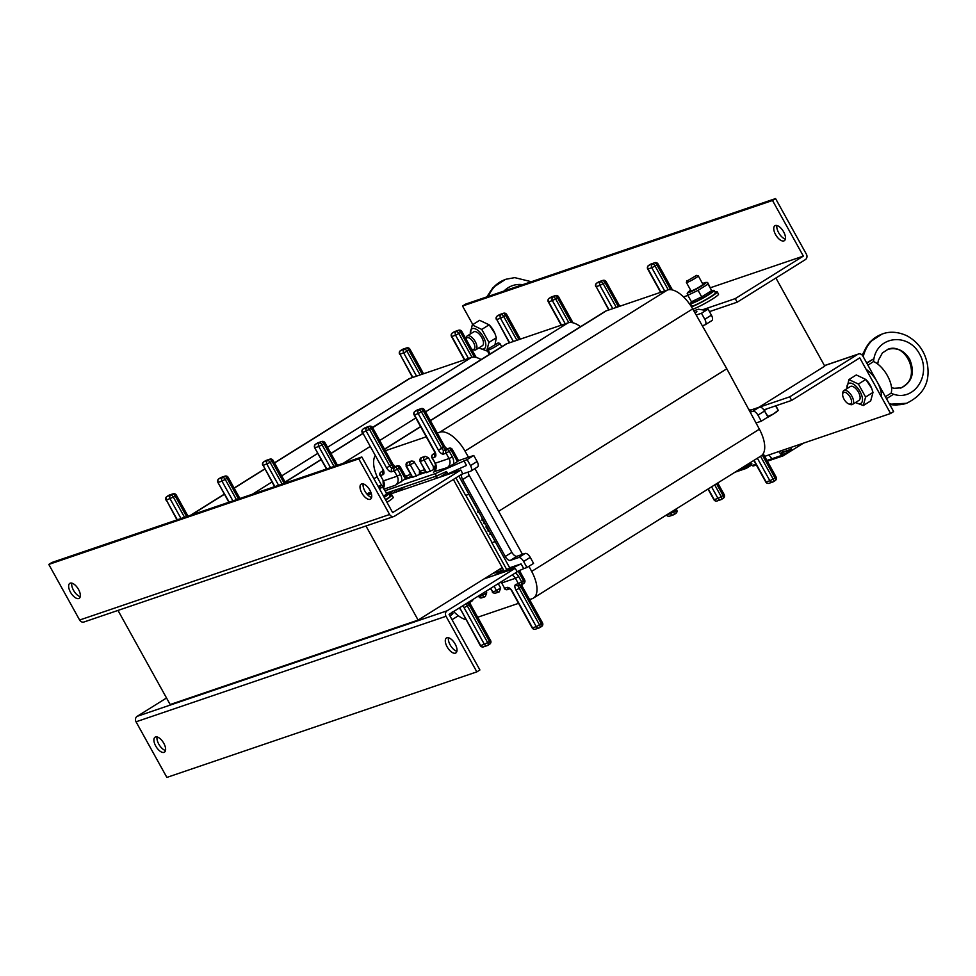 <?xml version="1.0" encoding="UTF-8"?>
<svg xmlns="http://www.w3.org/2000/svg" width="976" height="976" viewBox="0 0 976 976"><rect width="100%" height="100%" fill="white"/><g stroke="black" fill="none" stroke-linecap="round" stroke-linejoin="round"><path stroke-width="1.46" d="M405.064 486.731L397.391 491.526L389.217 494.307M117.986 610.415L170.153 704.526L418.131 620.089L502.213 567.581M758.742 407.37L824.757 366.146L775.908 278.014M446.593 474.873L449.18 473.262M418.131 620.089L365.963 525.979M776.908 225.517A8.833 4.172 -122 0 0 779.129 233.532A8.833 4.172 -122 0 0 785.363 239.047M783.643 231.861A8.833 4.172 58 0 1 784.289 240.73A8.833 4.172 58 0 1 776.079 235.436A8.833 4.172 58 0 1 774.932 225.737A8.833 4.172 58 0 1 783.643 231.861M709.454 311.637L737.197 302.182L805.31 259.653A4.075 3.575 71.2 0 0 806.396 254.199L775.566 198.579L465.589 304.122L462.539 306.025L472.823 324.593M489.366 354.422L487.219 350.555M737.197 302.182L735.233 298.632L803.346 256.102L710.491 287.713L803.346 256.102L772.516 200.483L462.539 306.025M772.516 200.483L775.566 198.579M735.233 298.632L702.33 309.843M862.808 355.972A4.075 3.575 71.2 0 0 857.782 354.325L789.682 396.854L791.646 400.404L859.758 357.875L890.588 413.495L893.638 411.579L862.808 355.972M764.672 456.365L890.588 413.495M789.682 396.854L759.657 407.077M763.83 409.883L791.646 400.404M163.797 743.297A8.833 4.172 58 0 1 164.456 752.167A8.833 4.172 58 0 1 156.233 746.884A8.833 4.172 58 0 1 155.086 737.173A8.833 4.172 58 0 1 163.797 743.297M157.075 736.953A8.833 4.172 -122 0 0 159.283 744.981A8.833 4.172 -122 0 0 165.517 750.483M455.182 644.087A8.833 4.172 58 0 1 455.829 652.956A8.833 4.172 58 0 1 447.618 647.674A8.833 4.172 58 0 1 446.471 637.975A8.833 4.172 58 0 1 455.182 644.087M448.448 637.755A8.833 4.172 -122 0 0 450.668 645.77A8.833 4.172 -122 0 0 456.902 651.273M484.206 578.829L515.206 568.276L447.106 610.805A4.075 3.575 71.2 0 0 446.02 616.271L476.849 671.878L166.872 777.421L136.042 721.801A4.075 3.575 -108.8 0 1 137.128 716.347L166.53 697.986M515.206 568.276L517.182 571.826L449.07 614.355L479.899 669.975L476.849 671.878M361.84 493.002A8.833 4.172 58 0 1 361.193 484.133A8.833 4.172 58 0 1 369.416 489.415A8.833 4.172 58 0 1 370.551 499.114A8.833 4.172 58 0 1 361.84 493.002M363.182 483.913A8.833 4.172 -122 0 0 364.89 491.099A8.833 4.172 -122 0 0 371.624 497.431M70.467 592.2A8.833 4.172 58 0 1 69.821 583.343A8.833 4.172 58 0 1 78.031 588.626A8.833 4.172 58 0 1 79.178 598.325A8.833 4.172 58 0 1 70.467 592.2M71.797 583.123A8.833 4.172 -122 0 0 73.517 590.297A8.833 4.172 -122 0 0 80.252 596.641M393.975 516.45L83.997 621.993A4.075 3.575 -108.8 0 1 79.629 620.028L48.8 564.421L358.778 458.879L389.607 514.498A4.075 3.575 71.2 0 0 394.621 516.133L462.734 473.604L460.77 470.054L392.657 512.583L361.828 456.975L358.778 458.879M48.8 564.421L51.85 562.505L361.828 456.975M389.265 494.393L460.77 470.054M389.766 495.308A15.628 1.513 151 0 1 391.913 494.978L393.23 497.345A15.628 1.513 151 0 1 386.96 502.323M391.913 494.978A15.628 1.513 151 0 1 385.654 499.956M715.066 292.153A15.628 1.513 151 0 1 717.214 291.812L718.519 294.179A15.628 1.513 151 0 1 708.905 301.194A15.628 1.513 151 0 1 693.167 309.063A15.628 1.513 151 0 1 692.862 309.16M717.214 291.812A15.628 1.513 151 0 1 707.6 298.827A15.628 1.513 151 0 1 691.85 306.696A15.628 1.513 151 0 1 691.472 306.818M712.004 290.811A13.591 1.318 151 0 1 712.395 290.677A13.591 1.318 151 0 1 714.115 290.433A13.591 1.318 151 0 1 702.866 298.18A13.591 1.318 151 0 1 690.337 303.621A13.591 1.318 151 0 1 691.703 302.096M714.115 290.433L715.432 292.8A13.591 1.318 151 0 1 704.184 300.547A13.591 1.318 151 0 1 691.655 305.988L690.337 303.621M386.716 493.978A13.591 1.318 151 0 1 387.094 493.844A13.591 1.318 151 0 1 388.826 493.6A13.591 1.318 151 0 1 384.227 497.382M393.487 490.672L388.814 493.588L390.132 495.967A13.591 1.318 151 0 1 385.532 499.749M687.58 280.685L696.535 275.378L687.58 280.685M686.884 280.722L686.384 282.406A6.795 0.659 -29 0 0 686.396 282.479A6.795 0.659 -29 0 0 687.25 282.357A6.795 0.659 -29 0 0 694.095 278.941A6.795 0.659 -29 0 0 698.279 275.891A6.795 0.659 -29 0 0 698.218 275.842L696.535 275.378M767.6 416.52L773.358 414.044A11.553 1.122 151 0 1 766.075 418.192M778.189 410.384A11.553 1.122 151 0 1 778.14 410.481A11.553 1.122 151 0 1 773.358 414.044L778.201 410.274L775.932 405.76M775.554 405.882L778.201 410.274M764.22 410.457L767.868 416.264M764.562 410.298L766.916 408.822M764.074 410.249A10.468 1.013 -29 0 0 766.148 409.09M489.196 348.237L498.15 342.918L489.196 348.237M488.5 348.273L488 349.957A6.795 0.659 -29 0 0 488.012 350.03A6.795 0.659 -29 0 0 488.866 349.908A6.795 0.659 -29 0 0 495.71 346.48A6.795 0.659 -29 0 0 499.895 343.43A6.795 0.659 -29 0 0 499.834 343.393L498.15 342.918M363.06 485.084A6.795 0.659 -29 0 0 364.487 484.425M449.899 615.868L452.913 613.428L452.266 611.867M452.132 612.44L452.913 613.428M452.888 613.538A11.553 1.122 151 0 1 452.84 613.648A11.553 1.122 151 0 1 449.96 615.978M691.179 290.909A6.795 0.659 -29 0 0 697.303 288.14A6.795 0.659 -29 0 0 702.891 284.406M690.666 290.189A10.394 1.013 -29 0 0 687.934 292.385A10.394 1.013 -29 0 0 697.474 288.445A10.394 1.013 -29 0 0 705.868 282.442A10.394 1.013 -29 0 0 704.757 282.711A10.394 1.013 -29 0 0 702.561 283.601M711.272 292.202A10.394 1.013 151 0 1 702.72 297.912A10.394 1.013 151 0 1 693.35 302.145L691.435 301.779L701.683 296.875L711.663 290.641L711.272 292.202M705.868 282.442L707.441 282.454L708.064 284.126L698.084 290.36L687.824 295.277L687.543 293.947M708.064 284.126L711.663 290.641L707.783 282.808M687.824 295.277L691.435 301.779M698.084 290.36L701.683 296.875M366.756 493.844A6.795 0.659 -29 0 0 370.746 491.977M378.786 487.561A10.394 1.013 -29 0 0 380.567 485.609A10.394 1.013 -29 0 0 379.457 485.865A10.394 1.013 -29 0 0 378.127 486.377M367.086 494.234A10.394 1.013 -29 0 0 370.88 492.307M383.727 496.467L386.374 493.795L385.984 495.369A10.394 1.013 151 0 1 384.032 497.028M371.356 493.746L367.659 494.844M380.567 485.609L382.141 485.621L382.763 487.292L379.274 488.451M382.763 487.292L386.093 492.477L382.482 485.975M466.077 339.197A6.698 3.16 58 0 1 467.211 337.72A6.698 3.16 58 0 1 474.153 343.857A6.698 3.16 58 0 1 472.006 349.249A6.698 3.16 58 0 1 471.53 349.018M472.006 349.249L473.433 349.798A8.162 3.855 -122 0 0 475.471 349.969A8.162 3.855 -122 0 0 475.861 349.786A8.162 3.855 -122 0 0 475.031 341.21A8.162 3.855 -122 0 0 467.602 335.768A8.162 3.855 -122 0 0 467.211 335.951A8.162 3.855 -122 0 0 466.138 338.111L466.052 339.16M531.347 281.722L514.755 277.635L506.105 279.209C497.98 282.137 492.063 287.859 488.366 296.362M487.512 296.655C491.343 288.103 497.394 282.345 505.666 279.356L505.885 279.282M843.862 392.352A6.698 3.16 58 0 1 850.804 398.476A6.698 3.16 58 0 1 848.656 403.881A6.698 3.16 58 0 1 842.666 394.28A6.698 3.16 58 0 1 843.862 392.352M848.656 403.881L850.096 404.43A8.162 3.855 -122 0 0 852.121 404.601A8.162 3.855 -122 0 0 852.512 404.418A8.162 3.855 -122 0 0 851.682 395.841A8.162 3.855 -122 0 0 844.252 390.4A8.162 3.855 -122 0 0 843.862 390.583A8.162 3.855 -122 0 0 842.788 392.742L842.666 394.28M867.92 365.183L873.532 361.559A20.386 9.626 -122 0 1 887.404 375.65A20.386 9.626 -122 0 1 891.088 393.218L885.378 396.695M881.438 396.976A20.386 9.626 -122 0 0 866.127 369.367M886.489 398.696L893.589 394.231C914.439 401.478 931.653 374.808 919.563 353.983C908.278 332.645 878.022 335.793 873.91 358.729L866.664 362.926M866.81 363.194L873.91 358.729L873.471 361.596M901.007 387.936C912.133 381.86 915.012 372.259 909.62 359.131C904.081 350.457 896.81 347.188 887.818 349.347M877.717 364.024L878.376 360.303L882.414 352.922L888.038 349.274C896.834 347.066 904.02 350.36 909.62 359.131C915.098 372.454 912.328 382.019 901.312 387.838L901.275 387.85M889.209 403.6C895.138 405.26 900.909 405.162 906.509 403.295C923.76 394.975 930.653 381.628 927.2 363.279C924.589 351.116 917.965 342.015 907.314 335.988C895.834 330.474 886.806 332.255 882.792 333.829L882.755 333.841C872.678 337.623 866.163 345.236 863.199 356.667M906.509 403.295L889.563 404.247M906.204 403.405L895.883 405.15L889.734 404.54M862.613 355.654C865.944 344.845 872.507 337.623 882.316 333.987L882.536 333.914M482.364 345.724A8.162 3.855 -122 0 0 482.717 339.489A8.162 3.855 -122 0 0 479.472 334.304A8.162 3.855 -122 0 0 473.726 331.889M479.033 347.798A11.688 5.514 -122 0 0 484.987 340.514A11.688 5.514 -122 0 0 472.433 328.607A11.688 5.514 -122 0 0 470.395 333.963M489.476 325.179L490.257 326.008A11.688 5.514 58 0 1 494.893 333.45L489.135 324.813L479.643 320.323L472.262 324.935L481.754 329.424L488.952 342.405L486.658 350.896L478.862 347.907M470.164 334.109L472.262 324.935M495.1 344.113L496.333 337.794L495.137 334.06M486.658 350.896L488.024 350.055M488.952 342.405L496.333 337.794M481.754 329.424L489.135 324.813M859.014 400.355A8.162 3.855 -122 0 0 859.368 394.121A8.162 3.855 -122 0 0 856.123 388.936A8.162 3.855 -122 0 0 850.377 386.52L843.862 390.583M855.684 402.429A11.688 5.514 -122 0 0 861.649 395.146A11.688 5.514 -122 0 0 849.083 383.239A11.688 5.514 -122 0 0 847.046 388.594M866.127 379.81L866.908 380.64A11.688 5.514 58 0 1 871.544 388.082L865.785 379.444L856.306 374.955L848.913 379.566L858.404 384.056L865.602 397.037L863.309 405.528L855.525 402.539M846.814 388.741L848.913 379.566M863.309 405.528L870.69 400.916L872.983 392.425L871.788 388.692M865.602 397.037L872.983 392.425M858.404 384.056L865.785 379.444M465.906 619.626A27.194 12.834 58 0 1 453.633 611.501M381.762 485.609L378.944 480.387A27.194 12.834 58 0 1 375.126 455.865M382.751 486.451L383.958 486.048M437.285 433.063L439.786 432.209A27.194 12.834 58 0 1 464.991 451.083L468.504 457.256L458.537 460.648M526.979 567.52L523.624 561.481A5.441 2.562 58 0 0 518.524 557.601L510.375 560.37A5.441 2.562 -122 0 1 505.263 556.479L511.875 552.355A5.441 2.562 -122 0 0 516.975 556.247L525.137 553.465A5.441 2.562 58 0 1 530.236 557.357L533.579 563.396L526.979 567.52L523.722 568.63L521.099 563.896L502.542 572.583M474.934 468.565L522.489 554.368M511.875 552.355L469.236 475.434A5.441 2.562 58 0 1 468.126 472.067M528.931 566.3L531.676 571.411A27.194 12.834 58 0 1 533.372 598.117A27.194 12.834 58 0 1 532.091 598.727L529.578 599.581M518.561 603.339L477.691 617.247M430.331 420.522L604.961 311.466A27.194 12.834 58 0 1 606.242 310.856L667.499 289.994A27.194 12.834 58 0 1 692.692 308.88L726.803 368.782L759.389 429.196A27.194 12.834 58 0 1 761.085 455.914L533.372 598.117M435.845 465.845L433.417 466.674M424.597 469.676L419.46 471.42M410.652 474.421L405.467 476.19M499.09 510.997L726.803 368.782M385.386 450.729L426.256 436.821M477.252 467.089A5.441 2.562 -122 0 0 477.508 466.967A5.441 2.562 -122 0 0 477.105 461.502L473.763 455.475L468.504 457.256M702.317 325.777L704.953 324.874A5.441 2.562 -122 0 0 705.209 324.752A5.441 2.562 -122 0 0 704.806 319.298L701.463 313.259L696.205 315.053M750.202 412.153L752.838 411.262A5.441 2.562 58 0 1 757.937 415.142L761.292 421.181L756.034 422.974M495.186 541.607L491.855 542.741L495.161 541.558M492.063 542.619L465.857 495.332M487.085 527.003L487.561 528.602L486.316 526.881M490.806 533.701L489.647 534.104L490.769 533.652M489.293 530.993L488.146 531.383L489.269 530.944M488.5 529.553L487.341 529.944L488.476 529.504M484.657 522.636L483.51 523.026L484.633 522.587M478.789 512.034L477.374 511.949L478.887 512.217M491.855 542.741L506.751 569.606M447.106 472.567L439.566 477.264M446.996 472.628L447.838 474.104M453.364 479.46L503.494 569.886L501.322 570.631L500.31 568.764M450.156 473.665L449.777 472.994M435.723 468.968L433.539 469.712L433.32 467.126M435.882 468.224L433.222 469.114L434.698 467.785M425.707 471.676L419.265 473.872L420.741 472.53M384.202 489.086L395.353 485.279L405.43 478.826L411.64 476.215M410.737 476.776L411.762 476.422M463.893 460.709L466.516 465.442L447.825 473.872L446.52 471.506L436.516 476.02L435.198 473.653L467.15 459.598L473.763 455.475M419.363 471.884L419.595 474.458L426.036 472.262M414.873 411.482A2.721 1.281 58 0 1 415.056 411.299A2.721 1.281 58 0 1 415.19 411.238L418.911 409.969A2.721 1.281 58 0 1 421.461 411.921L441.725 448.484A2.721 1.281 -122 0 0 444.275 450.424L446.825 449.558A2.721 1.281 58 0 1 449.375 451.51L452.327 456.829A9.516 8.345 -108.8 0 1 453.474 464.088L457.439 461.611L451.205 450.363A2.721 1.281 -122 0 0 448.655 448.423L446.105 449.289A2.721 1.281 58 0 1 443.555 447.337L423.291 410.774A2.721 1.281 -122 0 0 420.741 408.834L417.02 410.091A2.721 1.281 -122 0 0 416.886 410.152A2.721 1.281 -122 0 0 416.776 410.249M453.474 464.088L447.252 467.614L434.418 471.554M433.539 469.712L426.268 472.677L420.034 461.428L426.585 472.628M412.641 477.374L406.406 465.991A2.586 2.269 71.2 0 1 407.504 462.343L406.077 466.174L412.311 477.423L419.595 474.458M405.65 479.216L412.092 477.02M385.105 490.708L435.198 473.653M452.339 449.472A2.721 2.721 0 0 0 449.082 448.216A2.721 2.379 -108.8 0 0 448.655 448.423L446.825 449.558A2.721 2.379 -108.8 0 0 446.105 453.193L443.555 454.06A5.441 2.562 58 0 1 438.456 450.18L418.192 413.604L414.471 414.873L434.735 451.437A5.441 2.562 58 0 1 434.881 457.024L432.331 457.878L435.284 463.21L449.058 458.525L446.105 453.193L452.339 449.472L458.574 460.709L457.439 461.611M436.65 478.264L435.577 476.337L386.362 493.087M436.516 476.02L437.492 477.984M455.67 470.334L456.353 471.554M458.83 476.032L509.692 567.776L521.099 563.896M505.263 556.479L462.636 479.558A5.441 2.562 58 0 1 462.234 474.104A5.441 2.562 58 0 1 462.49 473.982L470.639 471.213A5.441 2.562 -122 0 0 470.896 471.091A5.441 2.562 -122 0 0 470.493 465.637L467.15 459.598M503.494 569.886L495.137 575.108M452.51 471.762L453.023 472.689M455.902 477.874L465.625 495.405L468.944 494.271M502.408 572.326L509.692 567.776M395.109 492.294L394.097 490.464M396.256 489.72L397.256 491.562M405.491 476.91L405.43 478.826L406.98 477.532M391.083 492.16L391.791 493.429M501.322 570.631L492.563 573.607M502.652 570.179L494.295 575.389M517.073 571.631L523.722 568.63M711.565 320.75A5.441 2.562 -122 0 0 711.821 320.628A5.441 2.562 -122 0 0 711.419 315.163L708.076 309.136L701.463 313.259M708.076 309.136L704.818 310.246L698.487 309.221L693.802 310.819M695.095 313.089L696.913 311.686L694.717 312.442L695.827 312.21A6.795 5.954 -108.8 0 0 696.913 311.686M748.385 408.798A5.441 2.562 -122 0 0 751.3 409.908L759.45 407.126A5.441 2.562 58 0 1 764.55 411.018L767.892 417.057L761.292 421.181M479.179 512.742L477.374 511.949M486.06 526.21L486.17 527.809L487.561 528.602M488.146 531.383L489.623 531.578M489.647 534.104L491.123 534.287M487.341 529.944L488.817 530.139M483.889 521.233L482.034 520.354L482.095 518.439M483.51 523.026L485.633 524.393M274.463 462.831L408.737 378.969A27.194 12.834 58 0 1 410.018 378.371L471.274 357.509A27.194 12.834 58 0 1 481.119 359.583M372.466 427.427L505.544 344.333A27.194 12.834 58 0 1 506.825 343.723L568.069 322.861A27.194 12.834 58 0 1 580.549 326.704M736.514 471.676A1.354 1.196 -108.8 0 1 735.648 471.798A1.354 1.196 71.2 0 0 736.514 471.676M751.801 464.93L746.372 468.321A1.354 1.196 -108.8 0 1 744.834 467.968L743.822 466.687M744.712 466.211L745.457 466.979L747.592 466.54A54.375 47.653 -108.8 0 0 751.386 464.405M747.64 464.308L750.532 463.319L750.105 462.758L752.203 465.454A1.354 1.196 71.2 0 0 753.753 465.808M766.929 460.452L771.918 458.744L768.929 454.914L771.918 458.744A1.354 1.196 71.2 0 0 773.248 459.208A1.354 1.196 -108.8 0 1 771.918 458.744L781.776 455.389L778.787 451.559M781.361 452.596L791.487 449.143L790.597 447.533M791.487 449.143L781.544 453.035A54.375 47.653 -108.8 0 1 781.386 453.145A54.375 47.653 71.2 0 0 781.544 453.035L781.361 453.096M803.504 443.141L783.325 455.743A1.354 1.196 -108.8 0 1 781.776 455.389M782.618 450.253A2.379 2.086 -108.8 0 1 781.483 452.498L781.971 454.194L784.545 453.962A54.375 47.653 -108.8 0 0 791.402 449.668M750.532 463.319A1.354 1.196 71.2 0 0 751.862 463.771M683.517 296.899L687.897 295.411L683.517 296.899M857.782 354.325L824.488 365.658M446.02 616.271L136.042 721.801M137.128 716.347L447.106 610.805M79.629 620.028L389.607 514.498M503.97 291.043C509.204 285.907 515.462 283.784 522.758 284.65M891.027 393.255L893.589 394.231M531.676 571.411L759.389 429.196M464.991 451.083L692.692 308.88M439.786 432.209L667.499 289.994M384.593 449.289L420.68 426.744M430.404 420.668L606.242 310.856M660.959 292.227L648.064 268.986L651.785 267.717L664.68 290.958M754.106 460.269L766.148 481.985L769.857 480.717L757.388 458.22M711.565 486.829L717.97 498.394L714.249 499.651L708.283 488.878M612.782 308.623L599.898 285.382L596.177 286.651L609.061 309.892M417.447 409.883A2.721 2.721 0 0 0 416.886 410.152L415.056 411.299A2.721 2.721 0 0 0 414.117 414.922L414.471 414.873A2.721 2.379 -108.8 0 1 415.19 411.238L417.02 410.091A2.721 2.379 -108.8 0 1 417.447 409.883L421.168 408.627A2.721 2.379 -108.8 0 0 420.741 408.834L418.911 409.969A2.721 2.379 -108.8 0 0 418.192 413.604L424.426 409.883L444.69 446.447L438.456 450.18M443.555 454.06A2.721 2.379 -108.8 0 1 444.275 450.424L446.105 449.289A2.721 2.379 -108.8 0 1 446.544 449.082L449.082 448.216M432.746 454.487A2.721 1.281 58 0 1 432.929 454.304A2.721 1.281 58 0 1 433.063 454.243L434.893 453.108A2.721 1.281 -122 0 0 434.759 453.169A2.721 1.281 -122 0 0 434.649 453.254M435.04 453.01A2.721 2.721 0 0 0 434.759 453.169L432.929 454.304A2.721 2.721 0 0 0 431.99 457.927L432.331 457.878A2.721 2.379 -108.8 0 1 433.063 454.243L435.15 453.535M430.44 471.323L424.206 460.074L420.363 461.38M424.072 459.977A2.586 2.269 71.2 0 1 425.17 456.329L421.449 457.598A2.586 2.269 71.2 0 0 420.351 461.245M425.17 456.329L428.391 457.622L424.206 460.074M462.636 479.558L469.236 475.434M470.493 465.637L477.105 461.502M447.252 467.614A6.795 5.954 71.2 0 0 449.058 458.525L452.327 456.829M431.99 457.927L435.284 463.21A6.795 5.954 -108.8 0 1 433.49 472.299M434.735 451.437L435.174 453.999L435.723 453.315M434.881 457.024A2.721 2.379 -108.8 0 1 435.174 453.73M428.391 457.622L433.734 467.248L434.832 467.76A1.354 1.196 71.2 0 0 434.991 467.675M408.188 475.263L405.784 476.764L408.261 475.239M401.575 481.754A9.516 8.345 71.2 0 0 400.441 474.495L397.488 469.175L399.318 468.029L405.54 479.277M382.848 469.102L362.572 432.539A2.721 2.379 -108.8 0 1 363.292 428.903L367.013 427.634A2.721 2.379 -108.8 0 0 366.293 431.27L386.569 467.846A5.441 2.562 -122 0 0 391.669 471.725L394.206 470.871L397.159 476.19L383.397 480.875L380.445 475.556L382.995 474.69A5.441 2.562 -122 0 0 382.848 469.102L362.572 432.539L371.405 428.44L391.669 465.003A2.721 1.281 -122 0 0 394.219 466.955L396.756 466.089A2.721 1.281 58 0 1 399.318 468.029L400.453 467.138A2.721 2.721 0 0 0 397.195 465.881L394.658 466.748A2.721 2.379 -108.8 0 0 394.219 466.955L392.389 468.09A2.721 1.281 58 0 1 389.839 466.15L369.575 429.586A2.721 1.281 -122 0 0 367.013 427.634L368.843 426.5A2.721 1.281 58 0 1 371.405 428.44L506.825 343.723M386.569 467.846L392.803 464.112L372.539 427.549A2.721 2.721 0 0 0 369.282 426.292L365.561 427.561A2.721 2.721 0 0 0 365 427.817A2.721 1.281 58 0 1 365.122 427.769L368.843 426.5A2.721 2.379 -108.8 0 1 369.282 426.292M362.987 429.147A2.721 1.281 -122 0 1 363.17 428.964A2.721 1.281 -122 0 1 363.292 428.903L365.122 427.769A2.721 2.379 -108.8 0 1 365.561 427.561M364.89 427.915A2.721 1.281 58 0 1 365 427.817L363.17 428.964A2.721 2.721 0 0 0 362.23 432.588M383.263 471.201L381.165 471.92L383.153 470.725M383.544 487.89A6.795 5.954 71.2 0 0 383.397 480.875L380.445 475.556A2.721 2.379 -108.8 0 1 381.165 471.92A2.721 1.281 -122 0 0 381.043 471.981A2.721 1.281 -122 0 0 380.86 472.152M382.763 470.92A2.721 1.281 58 0 1 382.873 470.835A2.721 1.281 58 0 1 382.995 470.774A2.721 2.379 -108.8 0 1 383.141 470.688A2.721 2.721 0 0 0 382.873 470.835L381.043 471.981A2.721 2.721 0 0 0 380.103 475.605M391.669 471.725A2.721 2.379 -108.8 0 1 392.389 468.09L394.926 467.223A2.721 2.379 -108.8 0 0 394.206 470.871L397.488 469.175A2.721 1.281 -122 0 0 394.926 467.223L396.756 466.089A2.721 2.379 -108.8 0 1 397.195 465.881M406.406 465.991L410.249 464.82L416.484 476.068M421.034 472.433A1.354 1.196 71.2 0 1 420.863 472.518L414.446 462.368L410.249 464.82M414.446 462.368C414.458 461.502 413.385 461.062 411.225 461.075A2.586 2.269 71.2 0 0 410.127 464.722M400.441 474.495L397.159 476.19A6.795 5.954 -108.8 0 1 395.353 485.279M382.995 474.69A2.721 2.379 -108.8 0 1 383.287 471.396M539.838 627.568L541.436 626.568A2.721 1.281 58 0 0 541.558 626.507A2.721 2.721 0 0 0 542.497 622.883L522.233 586.32L521.086 587.21L541.363 623.786A2.721 1.281 58 0 1 541.558 626.507L539.728 627.653A2.721 1.281 -122 0 0 539.533 624.921L542.497 622.883M535.446 629.191A2.721 2.721 0 0 1 532.188 627.934L532.542 627.885A2.721 2.379 71.2 0 0 535.446 629.191L539.167 627.922A2.721 2.379 71.2 0 1 536.263 626.616L532.542 627.885L512.266 591.322A5.441 2.562 -122 0 0 507.166 587.43L504.629 588.296L501.676 582.965L515.438 578.28L518.39 583.611L515.84 584.465A5.441 2.562 -122 0 0 515.987 590.053L536.263 626.616L539.533 624.921L519.256 588.357L521.086 587.21A2.721 1.281 -122 0 1 520.537 585.173M515.987 590.053L519.256 588.357A2.721 1.281 58 0 1 518.964 585.698M521.965 584.551L523.563 583.563A2.721 1.281 58 0 0 523.685 583.502A2.721 2.721 0 0 0 524.624 579.878L519.464 570.545M515.84 584.465A2.721 2.379 71.2 0 0 518.756 585.771L521.294 584.905A2.721 2.721 0 0 0 521.855 584.648A2.721 1.281 -122 0 1 521.733 584.697A2.721 2.379 71.2 0 1 518.39 583.611L523.49 580.769A2.721 1.281 58 0 1 523.685 583.502L521.855 584.648A2.721 1.281 -122 0 0 521.66 581.916L518.707 576.584A9.516 8.345 71.2 0 0 515.34 572.973M518.146 571.143L523.49 580.769L524.624 579.878M494.124 586.222L496.491 590.626L492.77 591.895L490.733 588.333M490.464 588.504L492.648 591.798M492.319 591.834C492.307 592.713 493.38 593.14 495.54 593.127A2.586 2.269 -108.8 0 1 492.77 591.895M495.54 593.127L499.261 591.859A2.586 2.269 -108.8 0 1 496.491 590.626M499.261 591.859L500.676 588.028L496.491 590.48M510.375 560.37L516.975 556.247M518.524 557.601L525.137 553.465M523.624 561.481L530.236 557.357M509.692 588.857L507.532 589.602A2.721 2.379 71.2 0 1 504.629 588.296L501.676 582.965A6.795 5.954 71.2 0 0 500.981 581.94M511.9 575.12A6.795 5.954 -108.8 0 1 515.438 578.28L518.707 576.584M512.266 591.322L510.07 588.735M507.166 587.43A2.721 2.379 71.2 0 0 509.631 588.833M467.077 603.375A2.721 1.281 -122 0 0 467.37 606.023L487.646 642.586L489.476 641.452L469.2 604.876A2.721 1.281 58 0 1 468.651 602.839M459.611 607.78A5.441 2.562 58 0 1 460.379 608.987L480.643 645.551L484.364 644.282L464.1 607.719L470.334 603.985L490.611 640.549L489.476 641.452A2.721 1.281 -122 0 1 489.671 644.172A2.721 2.721 0 0 0 490.611 640.549M487.951 645.234L489.537 644.233A2.721 1.281 -122 0 0 489.671 644.172L487.841 645.319A2.721 1.281 58 0 1 487.707 645.38A2.721 2.379 71.2 0 1 487.28 645.587A2.721 2.721 0 0 0 487.841 645.319A2.721 1.281 58 0 0 487.646 642.586L484.364 644.282A2.721 2.379 71.2 0 0 487.28 645.587L483.559 646.856A2.721 2.379 71.2 0 1 480.643 645.551L480.302 645.6A2.721 2.721 0 0 0 483.559 646.856M470.078 602.216L471.676 601.228A2.721 1.281 -122 0 0 471.798 601.167A2.721 1.281 -122 0 0 472.14 599.947M470.31 601.094A2.721 1.281 58 0 1 469.968 602.314A2.721 1.281 58 0 1 469.846 602.375A2.721 2.379 71.2 0 1 469.407 602.582A2.721 2.721 0 0 0 469.968 602.314L471.798 601.167A2.721 2.721 0 0 0 473.031 599.398M464.1 607.719A5.441 2.562 58 0 1 463.197 605.535M478.411 596.031L478.826 596.641L482.547 595.372L481.802 593.908M485.938 591.334L486.731 592.774L482.547 595.238M478.826 596.641A2.586 2.269 -108.8 0 0 481.583 597.873L485.304 596.617A2.586 2.269 -108.8 0 1 482.547 595.372M481.583 597.873L478.691 596.543M460.379 608.987L480.302 645.6M466.382 603.546A2.721 2.379 71.2 0 0 466.87 603.449L469.407 602.582A2.721 2.379 71.2 0 1 467.968 602.558M650.382 264.35A2.721 1.281 58 0 1 650.492 264.264A2.721 1.281 58 0 1 650.626 264.203L648.796 265.35A2.721 1.281 -122 0 0 648.662 265.399A2.721 1.281 -122 0 0 648.479 265.582M672.427 289.957L658.031 263.984A2.721 2.721 0 0 0 654.774 262.727A2.721 2.379 71.2 0 0 654.335 262.934L648.796 265.35A2.721 2.379 71.2 0 0 648.064 268.986L647.722 269.034A2.721 2.721 0 0 1 648.662 265.399L650.492 264.264A2.721 2.721 0 0 1 651.053 263.996A2.721 2.379 71.2 0 0 650.626 264.203L654.335 262.934A2.721 1.281 58 0 1 656.897 264.874L655.067 266.021A2.721 1.281 -122 0 0 652.505 264.081A2.721 2.379 71.2 0 0 651.785 267.717L655.067 266.021L668.243 289.799M658.031 263.984L656.897 264.874L670.622 289.652M711.419 315.163L704.806 319.298M618.394 306.72L604.998 282.552L603.168 283.687L616.332 307.416M602.887 280.393A2.721 2.379 71.2 0 0 602.448 280.6L598.727 281.869A2.721 2.379 71.2 0 1 599.166 281.661L602.887 280.393A2.721 2.721 0 0 1 606.145 281.649L604.998 282.552A2.721 1.281 -122 0 0 602.448 280.6L600.618 281.747A2.721 1.281 58 0 1 603.168 283.687L599.898 285.382A2.721 2.379 71.2 0 1 600.618 281.747L596.897 283.016A2.721 2.379 71.2 0 0 596.177 286.651L608.756 310.002M599.166 281.661A2.721 2.721 0 0 0 598.605 281.93A2.721 1.281 -122 0 1 598.727 281.869L596.897 283.016A2.721 1.281 58 0 0 596.775 283.077A2.721 2.721 0 0 0 595.836 286.7M596.592 283.247A2.721 1.281 58 0 1 596.775 283.077L598.605 281.93A2.721 1.281 -122 0 0 598.495 282.015M763.208 453.718L776.103 476.996L774.968 477.886A2.721 1.281 -122 0 1 775.164 480.619A2.721 1.281 -122 0 1 775.042 480.68L773.443 481.668M762.256 454.962L774.968 477.886L773.138 479.033A2.721 1.281 58 0 1 773.334 481.754A2.721 1.281 58 0 1 773.212 481.815A2.721 2.379 -108.8 0 1 769.857 480.717L773.138 479.033L760.511 456.268M751.3 409.908L749.568 410.981M759.45 407.126L752.838 411.262M764.55 411.018L757.937 415.142M769.051 483.291A2.721 2.379 -108.8 0 1 766.148 481.985L765.794 482.034A2.721 2.721 0 0 0 769.051 483.291L772.772 482.022A2.721 2.721 0 0 0 773.334 481.754L775.164 480.619A2.721 2.721 0 0 0 776.103 476.996M716.518 483.742L723.07 495.552L721.24 496.699L714.688 484.877M717.165 500.956A2.721 2.379 -108.8 0 1 714.249 499.651L713.907 499.7A2.721 2.721 0 0 0 717.165 500.956L720.886 499.688A2.721 2.721 0 0 0 721.447 499.431A2.721 1.281 -122 0 0 721.24 496.699L717.97 498.394A2.721 2.379 -108.8 0 0 721.313 499.48A2.721 1.281 -122 0 0 721.447 499.431L723.277 498.285A2.721 2.721 0 0 0 724.216 494.661L723.07 495.552A2.721 1.281 58 0 1 723.277 498.285A2.721 1.281 58 0 1 723.143 498.346L721.557 499.334M252.32 494.259L271.975 481.985M281.698 475.91L317.786 453.364M327.521 447.289L471.274 357.509M191.076 515.108L224.456 494.259M234.191 488.183L264.801 469.053M274.537 462.978L410.018 378.371M464.735 359.741L451.851 336.488L455.572 335.232L468.456 358.473M416.569 376.138L403.674 352.897L399.953 354.166L412.848 377.407M218.648 478.984A2.721 1.281 58 0 1 218.844 478.813A2.721 1.281 58 0 1 218.966 478.752L220.796 477.606A2.721 1.281 -122 0 0 220.661 477.667A2.721 1.281 -122 0 0 220.552 477.752M232.91 500.859L221.967 481.119L218.246 482.388A2.721 2.379 -108.8 0 1 218.966 478.752L222.687 477.484L224.517 476.337L220.796 477.606A2.721 2.379 -108.8 0 1 221.235 477.398L224.956 476.129A2.721 2.379 -108.8 0 0 224.517 476.337A2.721 1.281 -122 0 1 227.066 478.289L228.201 477.386L239.901 498.48M236.448 499.663L225.236 479.423L221.967 481.119A2.721 2.379 -108.8 0 1 222.687 477.484A2.721 1.281 58 0 1 225.236 479.423L227.066 478.289L238.522 498.956M221.235 477.398A2.721 2.721 0 0 0 220.661 477.667L218.844 478.813A2.721 2.721 0 0 0 217.904 482.437L229.189 502.128M184.562 517.329L173.35 497.101L175.18 495.954L186.636 516.621M177.303 519.793L166.359 500.054L173.35 497.101A2.721 1.281 -122 0 0 170.8 495.149L172.63 494.015A2.721 1.281 58 0 1 175.18 495.954L176.314 495.064A2.721 2.721 0 0 0 173.057 493.807L169.336 495.064A2.721 2.721 0 0 0 168.775 495.332A2.721 1.281 58 0 1 168.909 495.271L172.63 494.015A2.721 2.379 -108.8 0 1 173.057 493.807M181.024 518.537L170.08 498.785A2.721 2.379 -108.8 0 1 170.8 495.149L167.079 496.418L168.909 495.271A2.721 2.379 -108.8 0 1 169.336 495.064M176.985 519.903L166.359 500.054A2.721 2.379 -108.8 0 1 167.079 496.418A2.721 1.281 -122 0 0 166.945 496.479A2.721 1.281 -122 0 0 166.762 496.662M168.665 495.43A2.721 1.281 58 0 1 168.775 495.332L166.945 496.479A2.721 2.721 0 0 0 166.005 500.102M454.157 331.864A2.721 1.281 58 0 1 454.267 331.779A2.721 1.281 58 0 1 454.401 331.718L452.571 332.853A2.721 1.281 -122 0 0 452.437 332.914A2.721 1.281 -122 0 0 452.254 333.097M476.203 357.472L461.807 331.498A2.721 2.721 0 0 0 458.549 330.242A2.721 2.379 71.2 0 0 458.122 330.449L452.571 332.853A2.721 2.379 71.2 0 0 451.851 336.488L451.498 336.537A2.721 2.721 0 0 1 452.437 332.914L454.267 331.779A2.721 2.721 0 0 1 454.84 331.511A2.721 2.379 71.2 0 0 454.401 331.718L458.122 330.449A2.721 1.281 58 0 1 460.672 332.389L458.842 333.536A2.721 1.281 -122 0 0 456.292 331.596A2.721 2.379 71.2 0 0 455.572 335.232L458.842 333.536L472.018 357.301M461.807 331.498L460.672 332.389L474.409 357.167M422.181 374.223L408.785 350.055L406.955 351.201L420.107 374.93M406.663 347.907A2.721 2.379 71.2 0 0 406.223 348.115L402.515 349.384A2.721 2.379 71.2 0 1 402.942 349.176L406.663 347.907A2.721 2.721 0 0 1 409.92 349.164L408.785 350.055A2.721 1.281 -122 0 0 406.223 348.115L404.393 349.262A2.721 1.281 58 0 1 406.955 351.201L403.674 352.897A2.721 2.379 71.2 0 1 404.393 349.262L400.685 350.53A2.721 2.379 71.2 0 0 399.953 354.166L412.531 377.517M402.942 349.176A2.721 2.721 0 0 0 402.38 349.445A2.721 1.281 -122 0 1 402.515 349.384L400.685 350.53A2.721 1.281 58 0 0 400.55 350.579A2.721 2.721 0 0 0 399.611 354.215M400.367 350.762A2.721 1.281 58 0 1 400.55 350.579L402.38 349.445A2.721 1.281 -122 0 0 402.271 349.53M373.893 478.752L377.139 476.727M343.186 463.319L369.989 446.581M379.713 440.505L415.8 417.96M425.536 411.884L568.069 322.861M285.163 482.156L321.25 459.611M330.986 453.535L362.816 433.649M561.529 325.093L548.646 301.852L552.367 300.584L565.25 323.825M666.437 515.011A2.721 2.721 0 0 0 669.634 516.158A2.721 2.379 -108.8 0 1 666.718 514.852L670.439 513.583L670 512.79M513.364 341.49L500.481 318.249L496.76 319.518L509.643 342.759M315.455 444.348A2.721 1.281 58 0 1 315.638 444.165A2.721 1.281 58 0 1 315.76 444.104L317.59 442.958A2.721 1.281 -122 0 0 317.468 443.019A2.721 1.281 -122 0 0 317.359 443.116M330.498 467.638L318.762 446.471L315.041 447.74A2.721 2.379 -108.8 0 1 315.76 444.104L321.311 441.701L317.59 442.958A2.721 2.379 -108.8 0 1 318.03 442.75L321.751 441.494A2.721 2.379 -108.8 0 0 321.311 441.701A2.721 1.281 -122 0 1 323.861 443.641L325.008 442.738L337.489 465.259M334.036 466.43L322.031 444.788L318.762 446.471A2.721 2.379 -108.8 0 1 319.481 442.836A2.721 1.281 58 0 1 322.031 444.788L323.861 443.641L336.11 465.723M318.03 442.75A2.721 2.721 0 0 0 317.468 443.019L315.638 444.165A2.721 2.721 0 0 0 314.699 447.789L326.777 468.907M282.149 484.096L270.145 462.453L271.975 461.306L284.223 483.388M274.89 486.573L263.154 465.406L270.145 462.453A2.721 1.281 -122 0 0 267.595 460.501L269.425 459.367A2.721 1.281 58 0 1 271.975 461.306L273.109 460.416A2.721 2.721 0 0 0 269.864 459.159L266.143 460.428A2.721 2.721 0 0 0 265.582 460.684A2.721 1.281 58 0 1 265.704 460.623L269.425 459.367A2.721 2.379 -108.8 0 1 269.864 459.159M278.599 485.304L266.875 464.137A2.721 2.379 -108.8 0 1 267.595 460.501L263.874 461.77L265.704 460.623A2.721 2.379 -108.8 0 1 266.143 460.428M274.573 486.682L263.154 465.406A2.721 2.379 -108.8 0 1 263.874 461.77A2.721 1.281 -122 0 0 263.752 461.831A2.721 1.281 -122 0 0 263.557 462.014M265.46 460.782A2.721 1.281 58 0 1 265.582 460.684L263.752 461.831A2.721 2.721 0 0 0 262.812 465.454M550.964 297.216A2.721 1.281 58 0 1 551.074 297.131A2.721 1.281 58 0 1 551.196 297.07L549.366 298.217A2.721 1.281 -122 0 0 549.244 298.266A2.721 1.281 -122 0 0 549.061 298.449M573.01 322.824L558.614 296.85A2.721 2.721 0 0 0 555.356 295.594A2.721 2.379 71.2 0 0 554.917 295.801L549.366 298.217A2.721 2.379 71.2 0 0 548.646 301.852L548.305 301.901A2.721 2.721 0 0 1 549.244 298.266L551.074 297.131A2.721 2.721 0 0 1 551.635 296.863A2.721 2.379 71.2 0 0 551.196 297.07L554.917 295.801A2.721 1.281 58 0 1 557.467 297.741L555.637 298.888A2.721 1.281 -122 0 0 553.087 296.948A2.721 2.379 71.2 0 0 552.367 300.584L555.637 298.888L568.813 322.666M558.614 296.85L557.467 297.741L571.204 322.519M518.976 339.587L505.58 315.419L503.75 316.553L516.902 340.282M503.47 313.259A2.721 2.379 71.2 0 0 503.03 313.467L499.309 314.736A2.721 2.379 71.2 0 1 499.749 314.528L503.47 313.259A2.721 2.721 0 0 1 506.715 314.516L505.58 315.419A2.721 1.281 -122 0 0 503.03 313.467L501.2 314.614A2.721 1.281 58 0 1 503.75 316.553L500.481 318.249A2.721 2.379 71.2 0 1 501.2 314.614L497.479 315.882A2.721 2.379 71.2 0 0 496.76 319.518L509.326 342.869M499.749 314.528A2.721 2.721 0 0 0 499.175 314.797A2.721 1.281 -122 0 1 499.309 314.736L497.479 315.882A2.721 1.281 58 0 0 497.345 315.943A2.721 2.721 0 0 0 496.418 319.567M497.162 316.114A2.721 1.281 58 0 1 497.345 315.943L499.175 314.797A2.721 1.281 -122 0 0 499.065 314.882M676.173 508.935L676.685 509.862L675.538 510.753A2.721 1.281 -122 0 1 675.746 513.486A2.721 1.281 -122 0 1 675.612 513.547L674.026 514.535M674.953 509.692L675.538 510.753L673.708 511.9A2.721 1.281 58 0 1 673.916 514.62A2.721 1.281 58 0 1 673.782 514.681A2.721 2.379 -108.8 0 1 670.439 513.583L673.708 511.9L673.123 510.838M738.088 470.261L744.834 467.968M752.203 465.454L755.912 464.198M858.441 354.007L824.452 365.585M703.293 284.931L698.279 275.891M691.411 291.519L686.396 282.479M501.713 346.712L499.895 343.43M490.172 353.922L488.012 350.03M687.934 292.385L687.177 293.605M473.775 331.852L467.211 335.951M482.412 345.687L475.861 349.786M505.385 279.453L492.978 287.578L486.829 296.887M859.075 400.319L852.512 404.418M887.55 349.432C905.887 341.124 923.442 378.737 900.592 388.082M891.527 387.57L894.028 388.289L901.312 387.838M882.036 334.085L869.628 342.21L862.125 355.044M384.507 449.143L420.595 426.597M421.449 457.598L420.034 461.428M470.896 471.091L477.508 466.967M447.093 449.021L444.69 446.447M424.426 409.883A2.721 2.721 0 0 0 421.168 408.627M414.117 414.922L434.393 451.485M433.808 472.042C436.174 469.846 436.553 466.918 434.942 463.258M407.504 462.343L411.225 461.075M392.803 464.112L395.195 466.687M407.004 477.545L405.918 476.996L400.453 467.138M383.446 487.719L383.056 480.924M382.494 469.151L383.287 471.664L383.836 470.993M498.248 583.648L500.676 588.028M521.452 583.807L522.233 586.32M532.188 627.934L511.924 591.358M504.275 588.345A2.721 2.721 0 0 0 507.532 589.602M501.322 583.014L500.725 582.099M485.304 596.617L486.731 592.774M470.334 603.985L469.554 601.472M459.33 607.95L460.038 609.036M711.821 320.628L705.209 324.752M660.642 292.336L647.722 269.034M654.774 262.727L651.053 263.996M606.145 281.649L619.772 306.244M753.826 460.44L765.794 482.034M713.907 499.7L708.003 489.061M724.216 494.661L717.738 482.974M190.393 515.34L224.37 494.112M234.106 488.037L264.728 468.919M228.201 477.386A2.721 2.721 0 0 0 224.956 476.129M217.904 482.437L228.872 502.237M188.002 516.158L176.314 495.064M464.417 359.839L451.498 336.537M458.549 330.242L454.84 331.511M409.92 349.164L423.547 373.759M452.022 619.699L458.366 615.734M285.09 482.01L321.177 459.464M330.901 453.389L362.743 433.515M325.008 442.738A2.721 2.721 0 0 0 321.751 441.494M314.699 447.789L326.46 469.017M285.59 482.925L273.109 460.416M561.224 325.203L548.305 301.901M555.356 295.594L551.635 296.863M506.715 314.516L520.354 339.111M676.685 509.862A2.721 2.721 0 0 1 675.746 513.486L673.916 514.62A2.721 2.721 0 0 1 673.355 514.889L669.634 516.158M746.152 468.431L734.904 472.262M756.327 464.966L753.533 465.918M783.106 455.853L767.356 461.209M744.481 466.284L751.093 464.039"/></g></svg>
